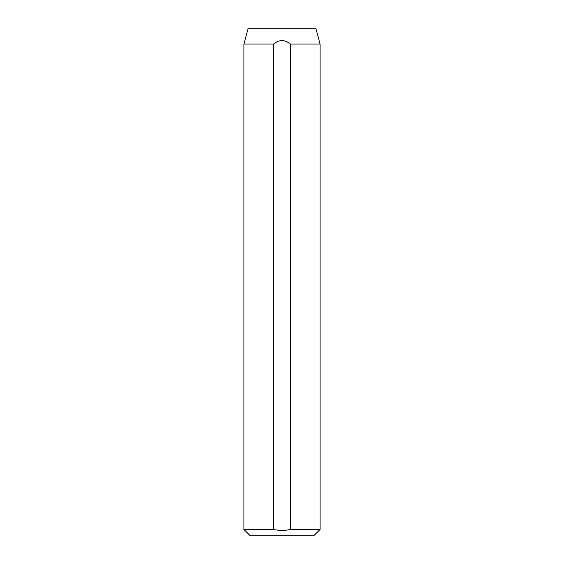 <?xml version="1.0" encoding="UTF-8"?>
<svg xmlns="http://www.w3.org/2000/svg" width="564" height="564" viewBox="0 0 564 564"><rect width="100%" height="100%" fill="white"/><g stroke="black" fill="none" stroke-linecap="round" stroke-linejoin="round"><path stroke-width="0.85" d="M320.07 529.455L313.725 535.8L250.275 535.8L243.93 529.455L273.54 529.455C279.18 530.717 284.82 530.717 290.46 529.455L320.07 529.455L320.07 44.062L290.46 44.062L290.46 529.455M320.07 44.062L315.819 28.2L248.181 28.2L243.93 44.062L273.54 44.062C279.18 39.466 284.82 39.466 290.46 44.062M243.93 529.455L243.93 44.062M273.54 44.062L273.54 529.455"/></g></svg>

